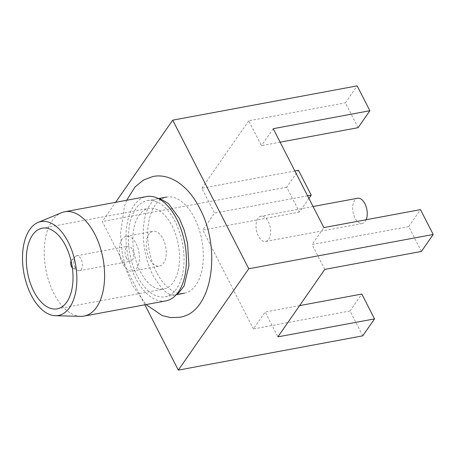 <?xml version="1.0" encoding="UTF-8"?>
<svg xmlns="http://www.w3.org/2000/svg" width="456" height="456" viewBox="0 0 456 456"><rect width="100%" height="100%" fill="white"/><g stroke="black" fill="none" stroke-linecap="round" stroke-linejoin="round"><path stroke-width="0.34" stroke-dasharray="2.28 1.71" d="M80.723 316.356A53.05 29.104 79.5 0 1 53.876 293.47A53.05 29.104 79.5 0 1 61.469 212.735M165.898 300.886A53.05 29.104 79.5 0 1 135.671 278.268A53.05 29.104 79.5 0 1 146.513 196.57M172.083 225.88A41.029 22.509 79.5 0 1 163.704 289.064A41.029 22.509 79.5 0 1 140.328 271.576A41.029 22.509 79.5 0 1 148.707 208.392A41.029 22.509 79.5 0 1 172.083 225.88M122.544 263.557A17.681 9.701 79.5 0 1 126.158 236.328A17.681 9.701 79.5 0 1 136.23 243.863A17.681 9.701 79.5 0 1 132.622 271.098A17.681 9.701 79.5 0 1 122.544 263.557M149.363 258.575A17.681 9.701 79.5 0 1 152.977 231.346A17.681 9.701 79.5 0 1 163.048 238.881A17.681 9.701 79.5 0 1 159.435 266.11A17.681 9.701 79.5 0 1 149.363 258.575M75.12 267.484A7.609 4.172 79.5 0 1 75.331 256.506A7.609 4.172 79.5 0 1 76.676 255.77A7.609 4.172 79.5 0 1 81.008 259.014A7.609 4.172 79.5 0 1 79.458 270.727A7.609 4.172 79.5 0 1 77.936 270.528A7.609 4.172 79.5 0 1 75.12 267.484M126.443 257.948A7.609 4.172 79.5 0 1 127.999 246.229A7.609 4.172 79.5 0 1 132.331 249.472A7.609 4.172 79.5 0 1 130.781 261.191A7.609 4.172 79.5 0 1 126.443 257.948M71.085 260.974A4.474 2.457 79.5 0 1 71.615 260.182A4.474 2.457 79.5 0 1 74.955 261.659A4.474 2.457 79.5 0 1 75.582 266.697A4.474 2.457 79.5 0 1 73.148 268.43A4.474 2.457 79.5 0 1 72.367 267.883M137.284 275.948A48.883 26.818 79.5 0 1 147.271 200.668A48.883 26.818 79.5 0 1 175.127 221.508A48.883 26.818 79.5 0 1 165.135 296.788A48.883 26.818 79.5 0 1 137.284 275.948M156.596 272.363A48.883 26.818 79.5 0 1 166.588 197.077A48.883 26.818 79.5 0 1 194.438 217.917A48.883 26.818 79.5 0 1 184.452 293.197A48.883 26.818 79.5 0 1 156.596 272.363M366.191 219.724A12.831 7.039 79.5 0 1 362.298 223.474A12.831 7.039 79.5 0 1 354.99 218.008A12.831 7.039 79.5 0 1 357.612 198.246M258.358 235.963A12.831 7.039 79.5 0 1 260.98 216.207A12.831 7.039 79.5 0 1 268.288 221.673A12.831 7.039 79.5 0 1 265.666 241.435A12.831 7.039 79.5 0 1 258.358 235.963M362.754 335.838L350.037 310.992L361.819 294.046M299.615 305.605L265.187 312.001L277.898 336.853M350.037 310.992L253.405 328.953L265.187 312.001M421.418 251.433L408.707 226.581L420.483 209.635M408.707 226.581L312.069 244.541L323.851 227.595M324.786 269.388L312.069 244.541M308.923 198.423L299.427 212.086L286.71 187.239L298.492 170.293M294.872 170.966L201.86 188.248L214.571 213.1L202.795 230.046L299.427 212.086M307.589 195.812L214.571 213.1M358.091 127.68L345.38 102.834L357.156 85.882M280.138 142.169L261.459 145.635L248.742 120.789L345.38 102.834M273.241 128.689L261.459 145.635M144.888 304.79L102.275 221.519L115.624 202.31M253.405 328.953L202.795 230.046M201.86 188.248L248.742 120.789M286.71 187.239L102.275 221.519M57.177 308.86L163.704 289.064M126.158 236.328L152.977 231.346M76.676 255.77L127.999 246.229M71.615 260.182L75.331 256.506M147.271 200.668L158.392 198.599M165.135 296.788L176.255 294.724M73.148 268.43L77.936 270.528M79.458 270.727L130.781 261.191M132.622 271.098L159.435 266.11M42.18 228.188L148.707 208.392M158.585 198.696L157.24 198.816C155.821 199.312 153.034 199.09 148.274 207.697C145.709 212.747 144.09 219.524 143.412 228.028C142.574 244.809 145.76 260.553 152.971 275.247C161.014 288.386 167.289 294.901 171.798 294.798L175.104 294.935L176.398 294.559M126.677 200.258L124.505 206.032L120.492 233.808L122.39 254.402L126.517 270.67L132.736 285.604L146.062 304.574M313.067 206.522L260.98 216.207M362.298 223.474L265.666 241.435"/><path stroke-width="0.68" d="M38.03 222.454L61.469 212.735A53.05 29.104 79.5 0 1 64.718 211.772A53.05 29.104 79.5 0 1 94.939 234.384A53.05 29.104 79.5 0 1 84.103 316.088A53.05 29.104 79.5 0 1 80.723 316.356L55.364 315.706A47.749 26.197 79.5 0 1 31.196 295.112A47.749 26.197 79.5 0 1 38.03 222.454A47.749 26.197 79.5 0 1 68.155 241.936A47.749 26.197 79.5 0 1 75.895 290.871A47.749 26.197 79.5 0 1 55.364 315.706M64.718 211.772L146.513 196.57A53.05 29.104 79.5 0 1 176.74 219.182A53.05 29.104 79.5 0 1 165.898 300.886L84.103 316.088M65.556 245.676A41.029 22.509 79.5 0 1 57.177 308.86A41.029 22.509 79.5 0 1 33.801 291.373A41.029 22.509 79.5 0 1 42.18 228.188A41.029 22.509 79.5 0 1 65.556 245.676M72.367 267.883A4.474 2.457 79.5 0 1 71.489 266.64A4.474 2.457 79.5 0 1 71.085 260.974M313.067 206.522L357.612 198.246A12.831 7.039 79.5 0 1 364.92 203.718A12.831 7.039 79.5 0 1 366.191 219.724M299.615 305.605L361.819 294.046L374.536 318.892L362.754 335.838L178.319 370.118L144.888 304.79M374.536 318.892L277.898 336.853L324.786 269.388L421.418 251.433L433.2 234.481L248.759 268.761L178.319 370.118M115.624 202.31L172.721 120.162L357.156 85.882L369.873 110.728L273.241 128.689L323.851 227.595L420.483 209.635L433.2 234.481M294.872 170.966L298.492 170.293L311.209 195.139L308.923 198.423M311.209 195.139L307.589 195.812M369.873 110.728L358.091 127.68L280.138 142.169M172.721 120.162L248.759 268.761M158.392 198.599L166.588 197.077M176.255 294.724L184.452 293.197M126.677 200.258L134.999 186.977L143.492 180.029L153.085 176.461C170.116 173.063 188.527 185.945 199.614 208.141C222.254 249.82 211.909 313.722 179.259 317.29L170.738 317.632L162.154 315.552L146.062 304.574M158.585 198.696L160.717 198.993L168.446 203.564L179.373 218.504L184.235 230.2L187.553 243.225L188.938 265.723L184.07 286.054L178.108 293.641L176.398 294.559"/></g></svg>
